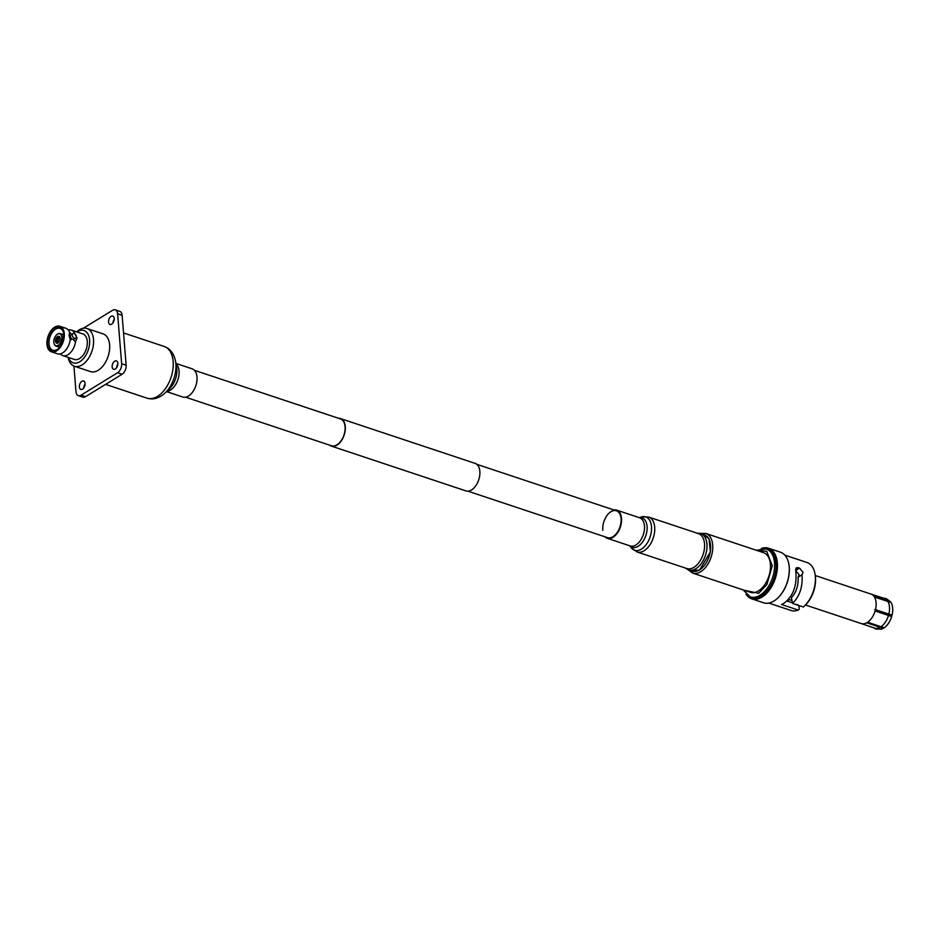 <?xml version="1.0" encoding="UTF-8"?>
<svg xmlns="http://www.w3.org/2000/svg" width="939" height="939" viewBox="0 0 939 939"><rect width="100%" height="100%" fill="white"/><g stroke="black" fill="none" stroke-linecap="round" stroke-linejoin="round"><path stroke-width="1.41" d="M329.659 445.168A14.508 8.662 -71.6 0 0 331.361 446.107A14.508 8.662 -71.6 0 0 336.972 445.145A14.508 8.662 -71.6 0 0 345.165 430.766A14.508 8.662 -71.6 0 0 340.528 418.583A14.508 8.662 -71.6 0 0 338.603 418.313M331.361 446.107L465.908 490.886A14.508 8.662 -71.6 0 0 471.519 489.935A14.508 8.662 -71.6 0 0 479.723 475.557A14.508 8.662 -71.6 0 0 475.075 463.361L340.528 418.583M185.511 397.174L331.479 445.767A14.144 8.451 -71.6 0 0 336.948 444.828A14.144 8.451 -71.6 0 0 344.942 430.801A14.144 8.451 -71.6 0 0 340.411 418.911L194.455 370.33M873.329 627.651L875.934 629.048L881.287 629.153A15.599 9.32 -71.6 0 0 883.27 628.344L880.089 627.287A15.599 9.32 108.4 0 1 874.479 628.05L861.169 623.543A15.529 9.284 108.4 0 1 861.157 623.531L805.462 604.998M888.869 614.118L892.05 615.174A15.599 9.32 -71.6 0 0 891.029 602.486L887.848 601.429A15.599 9.32 108.4 0 1 888.869 614.118L875.477 609.669A15.529 9.284 -71.6 0 1 875.113 611.007A15.529 9.284 108.4 0 1 867.636 622.228L884.162 627.792A15.599 9.32 -71.6 0 0 891.686 616.524L888.505 615.456A15.599 9.32 108.4 0 1 880.982 626.736M887.848 601.429L874.467 597.04A15.529 9.284 -71.6 0 0 873.927 596.253L890.489 601.699A15.599 9.32 -71.6 0 0 890.442 601.629L886.099 598.519L883.176 598.073M887.32 600.643A15.599 9.32 -71.6 0 0 884.327 598.448L870.969 594.07A15.529 9.284 108.4 0 1 870.981 594.082A15.529 9.284 108.4 0 1 873.927 596.253M880.089 627.287L866.732 622.78A15.529 9.284 -71.6 0 0 867.19 622.522A15.529 9.284 -71.6 0 0 867.636 622.228M795.626 570.525L799.124 574.785L798.103 577.192C798.537 585.607 796.295 592.45 791.366 597.732L792.539 603.401L803.315 606.993A25.271 15.106 -71.6 0 0 804.383 606.031A25.271 15.106 -71.6 0 0 815.322 576.487A25.271 15.106 -71.6 0 0 815.029 574.058A25.271 15.106 -71.6 0 0 807 562.508L784.804 555.113M797.634 604.575L799.019 606.5L799.242 609.188L798.279 610.08L781.506 604.493L784.077 603.225C793.443 595.901 797.317 584.985 795.697 570.466L796.425 567.661L799.594 568.083L803.033 572.391L802.047 574.762C802.892 586.711 799.723 596.253 792.539 603.401M761.259 548.529A26.668 15.94 108.4 0 1 768.56 548.235L780.426 552.191A26.668 15.94 108.4 0 1 788.889 564.374A26.668 15.94 108.4 0 1 789.206 566.945A26.668 15.94 108.4 0 1 777.656 598.12A26.668 15.94 108.4 0 1 773.9 601.042A26.668 15.94 108.4 0 1 763.583 602.803L751.716 598.847A26.668 15.94 108.4 0 1 746.047 594.246M768.56 548.235A26.668 15.94 108.4 0 1 777.339 562.989A26.668 15.94 108.4 0 1 762.034 597.087A26.668 15.94 108.4 0 1 751.716 598.847M762.515 548.411A26.116 15.611 108.4 0 1 776.659 566.334A26.116 15.611 108.4 0 1 761.564 596.453A26.116 15.611 108.4 0 1 746.975 595.091M766.212 548.928L767.703 549.421A25.271 15.106 108.4 0 1 776.025 563.4A25.271 15.106 108.4 0 1 761.506 595.713A25.271 15.106 108.4 0 1 751.728 597.392L750.249 596.887A25.271 15.106 108.4 0 0 760.027 595.22A25.271 15.106 108.4 0 0 774.534 562.907A25.271 15.106 108.4 0 0 766.212 548.928L756.341 550.266M705.823 533.446L763.56 552.672A20.893 12.489 108.4 0 1 770.438 564.222A20.893 12.489 108.4 0 1 758.442 590.924A20.893 12.489 108.4 0 1 750.367 592.309L692.618 573.083A20.893 12.489 108.4 0 0 700.705 571.71A20.893 12.489 108.4 0 0 712.701 544.996A20.893 12.489 108.4 0 0 705.823 533.446L700.388 533.399M700.635 533.481L704.227 534.678A19.214 11.491 108.4 0 1 710.565 545.313A19.214 11.491 108.4 0 1 699.532 569.879A19.214 11.491 108.4 0 1 692.09 571.147L688.487 569.95A19.214 11.491 108.4 0 0 695.928 568.682A19.214 11.491 108.4 0 0 706.961 544.104A19.214 11.491 108.4 0 0 700.635 533.481L696.832 533.082M888.411 615.432A13.921 8.322 -71.6 0 0 888.74 614.188M874.808 609.564L892.05 615.174M888.505 615.456L875.113 611.007M787.938 600.056A19.214 11.491 -71.6 0 0 788.866 601.653M792.422 602.838L786.964 601.019M798.103 577.192L802.047 574.762M768.841 603.084L791.037 610.467A25.271 15.106 -71.6 0 0 798.279 610.08M804.383 606.031L805.146 605.303A23.886 14.273 -71.6 0 0 815.205 575.091L815.029 574.058M777.809 597.967A26.116 15.611 -71.6 0 0 777.962 597.826A26.116 15.611 -71.6 0 0 788.96 564.797A26.116 15.611 -71.6 0 0 788.924 564.585M68.042 329.683L68.747 329.918A13.439 8.028 108.4 0 1 71.294 330.082L82.855 333.92A13.439 8.028 108.4 0 1 87.28 341.362A13.439 8.028 108.4 0 1 83.43 354.778A13.439 8.028 108.4 0 1 74.369 359.437L62.796 355.588A13.439 8.028 108.4 0 1 60.659 354.179L60.648 354.167M71.294 330.082A13.439 8.028 108.4 0 1 74.967 334.026M75.05 334.249L77.068 337.958L75.613 341.233A13.439 8.028 108.4 0 1 62.796 355.588M46.95 344.343A13.439 8.028 108.4 0 1 50.8 330.927A13.439 8.028 108.4 0 1 59.873 326.279A13.439 8.028 108.4 0 1 64.298 333.709A13.439 8.028 108.4 0 1 60.448 347.137A13.439 8.028 108.4 0 1 51.375 351.785A13.439 8.028 108.4 0 1 46.95 344.343M72.866 333.58A2.676 1.749 -121.5 0 1 74.979 334.038A2.676 1.749 -121.5 0 1 76.294 336.538A2.676 1.749 -121.5 0 1 75.66 338.134A2.676 1.749 -121.5 0 1 73.535 337.676A2.676 1.749 -121.5 0 1 72.233 335.188A2.676 1.749 -121.5 0 1 72.866 333.58L71.035 334.707A2.676 1.749 -121.5 0 0 70.402 336.303A2.676 1.749 -121.5 0 0 71.963 338.991L70.425 340.035L68.993 335.27L69.674 332.465A13.439 8.028 -71.6 0 0 68.066 329.706A13.439 8.028 -71.6 0 0 65.906 328.286L59.873 326.279M56.516 350.118A12.559 7.5 -71.6 0 0 58.288 348.733A12.559 7.5 -71.6 0 0 63.57 332.852A12.559 7.5 -71.6 0 0 54.732 327.946A12.559 7.5 -71.6 0 0 47.525 344.003A12.559 7.5 -71.6 0 0 56.516 350.118M63.641 333.263A11.491 6.866 -71.6 0 0 60.366 328.509A11.491 6.866 -71.6 0 0 55.612 329.143A11.491 6.866 -71.6 0 0 49.086 340.81A11.491 6.866 -71.6 0 0 53.112 350.294A11.491 6.866 -71.6 0 0 57.244 349.449A11.491 6.866 -71.6 0 0 58.582 348.451M56.61 334.859A6.585 3.932 108.4 0 1 56.704 334.765A6.585 3.932 108.4 0 1 57.631 334.049A6.585 3.932 108.4 0 1 60.178 333.603A6.585 3.932 108.4 0 1 62.279 339.132A6.585 3.932 108.4 0 1 58.57 345.658A6.585 3.932 108.4 0 1 56.023 346.092A6.585 3.932 108.4 0 1 53.934 343.087A6.585 3.932 108.4 0 1 53.91 342.958M75.237 341.479A5.305 3.463 58.5 0 0 76.47 338.322A5.305 3.463 58.5 0 0 76.259 337.16M58.277 345.259A6.221 3.721 108.4 0 1 53.887 342.829A6.221 3.721 108.4 0 1 56.504 334.953A6.221 3.721 108.4 0 1 57.385 334.261A6.221 3.721 108.4 0 1 61.845 337.301A6.221 3.721 108.4 0 1 58.277 345.259M58.089 342.946A3.603 2.16 -71.6 0 0 58.594 342.547A3.603 2.16 -71.6 0 0 60.108 337.993A3.603 2.16 -71.6 0 0 57.572 336.573A3.603 2.16 -71.6 0 0 55.507 341.186A3.603 2.16 -71.6 0 0 58.089 342.946M60.131 338.122A3.251 1.948 -71.6 0 0 59.122 336.761A3.251 1.948 -71.6 0 0 57.866 336.984A3.251 1.948 -71.6 0 0 56.023 340.2A3.251 1.948 -71.6 0 0 57.068 342.935A3.251 1.948 -71.6 0 0 58.324 342.723A3.251 1.948 -71.6 0 0 58.688 342.453L58.699 342.312A2.512 1.502 108.4 0 1 57.033 341.174L59.392 341.526M59.157 338.556A1.808 1.08 -71.6 0 1 59.744 338.498A1.808 1.08 -71.6 0 1 60.166 338.873L58.558 337.582A2.711 1.62 -71.6 0 1 59.474 337.453L59.967 337.606M76.916 331.948A17.031 10.176 108.4 0 1 77.397 331.643A17.031 10.176 108.4 0 1 89.604 339.941A17.031 10.176 108.4 0 1 79.815 361.715A17.031 10.176 108.4 0 1 68.43 357.454M76.622 331.854A19.883 11.878 108.4 0 1 79.275 329.824A19.883 11.878 108.4 0 1 86.963 328.509A19.883 11.878 108.4 0 1 93.337 345.212A19.883 11.878 108.4 0 1 82.092 364.919A19.883 11.878 108.4 0 1 74.404 366.233A19.883 11.878 108.4 0 1 68.136 357.36M86.963 328.509L103.079 333.873A19.883 11.878 108.4 0 1 109.452 350.576A19.883 11.878 108.4 0 1 98.219 370.283A19.883 11.878 108.4 0 1 90.52 371.598L74.404 366.233M111.694 324.166A4.425 2.641 -71.6 0 0 114.194 319.788A4.425 2.641 -71.6 0 0 112.786 316.067A4.425 2.641 -71.6 0 0 111.072 316.361A4.425 2.641 -71.6 0 0 108.572 320.739A4.425 2.641 -71.6 0 0 109.992 324.46A4.425 2.641 -71.6 0 0 111.694 324.166M115.309 369.004A4.425 2.641 -71.6 0 0 117.809 364.625A4.425 2.641 -71.6 0 0 116.389 360.905A4.425 2.641 -71.6 0 0 114.675 361.198A4.425 2.641 -71.6 0 0 112.175 365.588A4.425 2.641 -71.6 0 0 113.596 369.297A4.425 2.641 -71.6 0 0 115.309 369.004M82.538 389.11A4.425 2.641 -71.6 0 0 85.038 384.732A4.425 2.641 -71.6 0 0 83.618 381.011A4.425 2.641 -71.6 0 0 81.904 381.304A4.425 2.641 -71.6 0 0 79.404 385.683A4.425 2.641 -71.6 0 0 80.824 389.403A4.425 2.641 -71.6 0 0 82.538 389.11M83.853 387.807A4.425 2.641 108.4 0 1 85.085 384.098M116.624 367.712A4.425 2.641 108.4 0 1 117.856 364.003M113.02 322.863A4.425 2.641 108.4 0 1 114.253 319.154M115.286 309.847L119.781 311.337A7.078 4.226 108.4 0 1 122.117 315.258L126.131 365.212A7.078 4.226 108.4 0 1 122.07 374.262L85.555 396.657A7.078 4.226 108.4 0 1 82.82 397.127L78.324 395.624A7.078 4.226 -71.6 0 0 81.059 395.166L117.575 372.76A7.078 4.226 -71.6 0 0 121.636 363.722L117.61 313.755A7.078 4.226 -71.6 0 0 115.286 309.847A7.078 4.226 -71.6 0 0 112.551 310.316L83.301 328.251M73.923 366.057L75.989 391.716A7.078 4.226 -71.6 0 0 78.324 395.624M57.033 341.174L56.903 341.256A2.711 1.62 -71.6 0 0 57.76 342.594A2.711 1.62 -71.6 0 0 58.582 342.547M59.533 341.268L57.009 340.869A2.512 1.502 108.4 0 1 58.347 337.887L58.335 337.711A2.711 1.62 -71.6 0 0 56.88 340.939L57.432 341.139M60.096 337.993A2.711 1.62 -71.6 0 0 59.474 337.453M58.347 337.887L60.155 339.096M58.03 341.08A1.808 1.08 -71.6 0 0 58.605 341.925A1.808 1.08 -71.6 0 0 59.169 341.878M58.934 338.697A1.808 1.08 -71.6 0 0 58.007 340.763M71.963 338.991L73.265 339.425A2.676 1.749 58.5 0 0 73.829 339.249L75.66 338.134M73.265 339.425L75.061 341.585M71.599 334.53L69.803 332.371A5.305 3.463 58.5 0 0 69.721 332.418M51.375 351.785L57.42 353.792A13.439 8.028 -71.6 0 0 59.99 353.944A13.439 8.028 -71.6 0 0 70.237 339.449M58.57 337.747A2.512 1.502 108.4 0 1 60.166 338.545M166.532 391.598L182.718 396.997A14.86 8.874 -71.6 0 0 192.507 392.185A14.86 8.874 -71.6 0 0 197.037 377.795A14.86 8.874 -71.6 0 0 192.108 368.804L175.91 363.416M602.861 530.359A14.144 8.451 108.4 0 1 606.688 515.922A14.144 8.451 108.4 0 1 616.407 510.793A14.144 8.451 108.4 0 1 621.019 518.07A14.144 8.451 108.4 0 1 617.181 532.507A14.144 8.451 108.4 0 1 607.474 537.636L467.833 491.156M704.461 543.094A18.393 10.998 108.4 0 1 699.485 561.862A18.393 10.998 108.4 0 1 686.855 568.541L637.006 551.944A18.393 10.998 108.4 0 0 649.635 545.266A18.393 10.998 108.4 0 0 654.612 526.497A18.393 10.998 108.4 0 0 648.614 517.037L698.475 533.634A18.393 10.998 108.4 0 1 704.461 543.094M613.836 509.936A14.86 8.874 108.4 0 1 616.63 510.112A14.86 8.874 108.4 0 1 621.465 517.765A14.86 8.874 108.4 0 1 617.451 532.918A14.86 8.874 108.4 0 1 607.251 538.305A14.86 8.874 108.4 0 1 604.904 536.779M874.467 597.04A15.529 9.284 108.4 0 1 876.099 602.662A15.529 9.284 108.4 0 1 875.477 609.669M795.697 570.478L799.594 568.083M866.732 622.78A15.529 9.284 108.4 0 1 861.18 623.543M798.115 567.59L795.638 569.116M757.327 550.594L766.705 551.263L772.281 565.818L766.87 584.528L758.642 593.319L744.134 590.232M702.372 534.056L708.98 538.657L710.4 551.897L699.543 570.126L690.235 570.525M81.059 395.166L85.555 396.657M121.636 363.722L126.131 365.212M122.07 374.262L117.575 372.76M122.117 315.258L117.61 313.755M165.064 392.995A24.954 14.918 -71.6 0 0 175.945 365.13A24.954 14.918 -71.6 0 0 175.57 361.421L176.626 367.56A16.726 9.989 -71.6 0 1 176.872 370.036A16.726 9.989 -71.6 0 1 169.583 388.711L165.064 392.995C159.184 398.312 153.163 400.026 146.977 398.148A27.243 16.28 -71.6 0 0 164.924 389.321A27.243 16.28 -71.6 0 0 173.234 362.947A27.243 16.28 -71.6 0 0 164.184 346.456L123.537 332.922M166.872 391.281A14.86 8.874 -71.6 0 0 179.091 371.821A14.86 8.874 -71.6 0 0 175.992 363.874M639.095 517.589L641.595 516.896A17.571 10.505 108.4 0 1 651.431 525.981A17.571 10.505 108.4 0 1 644.788 546.287A17.571 10.505 108.4 0 1 631.301 547.848L637.006 551.944M639.177 517.624A15.529 9.284 108.4 0 1 647.018 525.828A15.529 9.284 108.4 0 1 641.537 543.329A15.529 9.284 108.4 0 1 629.799 545.817M616.63 510.112L639.576 517.753A14.86 8.874 108.4 0 1 644.412 525.394A14.86 8.874 108.4 0 1 640.398 540.559A14.86 8.874 108.4 0 1 630.198 545.946L607.251 538.305M476.766 464.3L616.407 510.793M791.941 600.502L788.56 599.375M870.981 594.082L815.275 575.537M743.148 589.903L750.249 596.887M688.252 569.867L692.618 573.083M685.212 567.989L688.487 569.95M56.023 346.092L59.615 347.289M60.178 333.603L63.77 334.8M59.967 353.956L60.671 354.191M146.977 398.148L105.591 384.368M175.57 361.421C174.055 353.639 170.264 348.651 164.184 346.456M629.705 545.782L631.301 547.848M641.595 516.896L648.614 517.037"/></g></svg>
